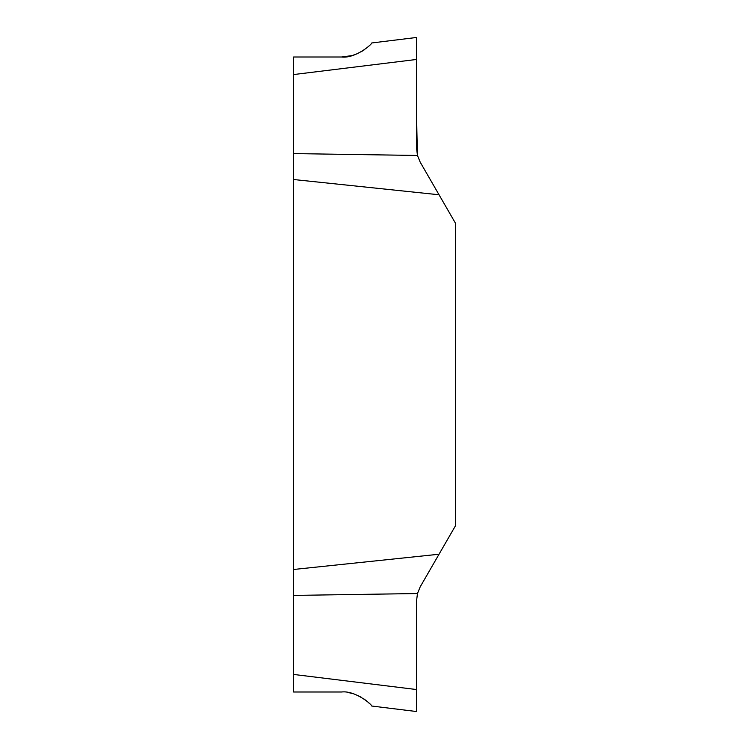 <?xml version="1.0" encoding="UTF-8"?>
<svg xmlns="http://www.w3.org/2000/svg" width="749" height="749" viewBox="0 0 749 749"><rect width="100%" height="100%" fill="white"/><g stroke="black" fill="none" stroke-linecap="round" stroke-linejoin="round"><path stroke-width="1.12" d="M416.65 689.557L416.65 711.55L371.766 706.035C371.981 704.687 355.372 690.325 341.553 691.992L293.571 691.992L293.571 674.437L416.65 689.557L416.65 600.052L417.474 593.536L293.571 595.408L293.571 674.437M293.571 74.563L293.571 57.008L341.553 57.008C355.429 58.665 371.963 44.313 371.766 42.965L416.65 37.45L416.65 59.443L293.571 74.563L293.571 595.408M369.557 703.629L368.723 702.815M366.561 700.914L364.108 699.06M361.374 697.328L357.413 695.325M352.77 693.621L349.221 692.75M341.553 57.008L352.067 55.585L357.413 53.675M361.374 51.672L364.108 49.94M366.561 48.086L368.723 46.185M293.571 179.517L439.036 194.768L455.429 223.165L455.429 525.835L439.036 554.232L293.571 569.483M417.474 593.536L420.18 586.879L439.036 554.232M293.571 153.592L417.474 155.464L416.65 148.948L416.65 59.443M439.036 194.768L420.18 162.121L417.474 155.464C416.519 123.51 416.247 91.509 416.65 59.443L416.65 37.45L416.65 59.443C416.247 91.509 416.519 123.51 417.474 155.464"/></g></svg>
